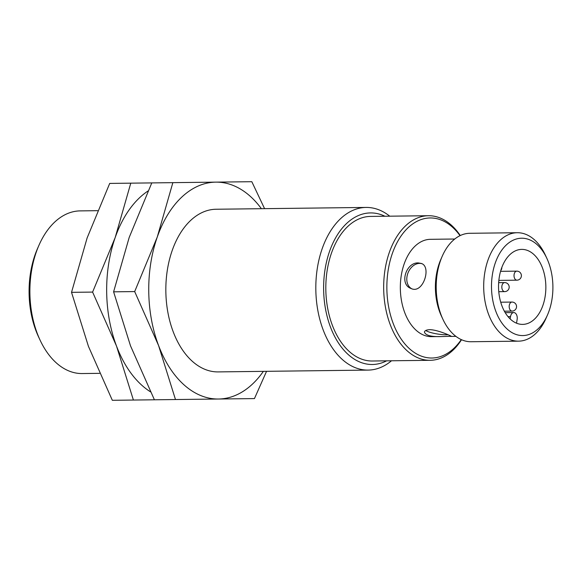 <?xml version="1.0" encoding="UTF-8"?>
<svg xmlns="http://www.w3.org/2000/svg" width="582" height="582" viewBox="0 0 582 582"><rect width="100%" height="100%" fill="white"/><g stroke="black" fill="none" stroke-linecap="round" stroke-linejoin="round"><path stroke-width="0.87" d="M501.946 305.885A37.503 23.651 89.3 0 0 522.658 324.392A37.503 23.651 89.3 0 0 545.851 286.606A37.503 23.651 89.3 0 0 521.748 249.387A37.503 23.651 89.3 0 0 501.946 305.885M418.487 262.948C406.214 261.944 398.786 284.372 411.168 288.541C423.056 294.361 431.749 266.796 421.455 263.493L418.487 262.948M421.943 263.711A13.553 10.163 -67.7 0 0 419.564 263.384A13.553 10.163 -67.7 0 0 407.56 274.18A13.553 10.163 -67.7 0 0 411.729 288.759M429.676 329.667C426.482 329.841 424.729 330.641 424.409 332.067C425.529 335.436 431.32 336.934 441.803 336.556L451.196 336.265C451.748 336.243 437.882 329.754 429.676 329.667M425.755 330.503A13.553 2.721 -171.1 0 0 448.002 334.723M440.632 239.18L454.746 239.02M546.804 258.226L545.305 255.011A54.221 34.2 89.3 0 0 517.245 232.72L469.747 233.295A54.221 34.2 89.3 0 0 442.225 256.255L440.807 259.507A48.677 30.701 89.3 0 0 439.803 312.228A48.677 30.701 89.3 0 0 441.491 316.23L442.989 319.445A54.221 34.2 89.3 0 0 471.056 341.736L518.555 341.161A54.221 34.2 89.3 0 0 546.069 318.201L547.495 314.949A48.677 30.701 89.3 0 0 546.804 258.226A48.677 30.701 89.3 0 0 505.067 246.186A48.677 30.701 89.3 0 0 495.908 311.552A48.677 30.701 89.3 0 0 547.495 314.949M440.632 239.195L430.447 239.318A48.677 30.701 89.3 0 0 404.745 312.65A48.677 30.701 89.3 0 0 431.618 336.665L439.352 336.571M261.391 208.698A108.448 68.392 89.3 0 0 215.827 182.137A108.448 68.392 89.3 0 0 157.256 237.07A108.448 68.392 89.3 0 0 158.566 345.512L175.48 399.536L218.454 399.019A108.448 68.392 89.3 0 0 263.362 371.36M264.577 208.662L251.824 181.7L172.854 182.653L157.256 237.07L134.682 291.575L158.566 345.512A108.448 68.392 89.3 0 0 218.454 399.019L254.45 398.583L266.549 371.323M389.744 216.184A81.335 51.296 89.3 0 0 366.136 207.432A81.335 51.296 89.3 0 0 323.192 329.965A81.335 51.296 89.3 0 0 368.108 370.094A81.335 51.296 89.3 0 0 391.497 360.775M366.136 207.432L216.155 209.244A81.335 51.296 89.3 0 0 173.21 331.776A81.335 51.296 89.3 0 0 218.126 371.905L368.108 370.094M384.891 216.242A75.791 47.797 89.3 0 0 333.566 241.748A75.791 47.797 89.3 0 0 330.489 327.106A75.791 47.797 89.3 0 0 386.637 360.833M460.267 235.543A72.299 45.6 89.3 0 0 428.41 215.718L370.552 216.417A72.299 45.6 89.3 0 0 332.373 325.338A72.299 45.6 89.3 0 0 372.298 361.007L430.156 360.309A72.299 45.6 89.3 0 0 461.526 339.713M428.41 215.718A72.299 45.6 89.3 0 0 390.231 324.64A72.299 45.6 89.3 0 0 430.156 360.309M460.013 235.666A70.036 44.174 89.3 0 0 402.606 233.862A70.036 44.174 89.3 0 0 393.206 323.468A70.036 44.174 89.3 0 0 461.271 339.597M442.225 256.255A54.221 34.2 89.3 0 0 441.112 314.986A54.221 34.2 89.3 0 0 442.989 319.445M517.245 232.72A54.221 34.2 89.3 0 0 488.611 314.411A54.221 34.2 89.3 0 0 518.555 341.161M175.48 399.536L154.405 399.79L130.514 345.853L113.606 291.829L129.204 237.412L151.786 182.908L130.783 183.163L115.178 237.58A108.448 68.392 89.3 0 0 116.495 346.021A108.448 68.392 89.3 0 0 150.483 391.832M172.854 182.653L151.786 182.908M134.682 291.575L113.606 291.829M148.061 190.961A108.448 68.392 89.3 0 0 115.178 237.58L92.603 292.084L116.495 346.021L133.402 400.045L154.405 399.79M133.402 400.045L112.326 400.3L88.442 346.363L71.528 292.339L87.133 237.922L109.707 183.417L130.783 183.163M92.603 292.084L71.528 292.339M97.601 210.677L80.2 210.888A81.335 51.296 89.3 0 0 38.929 245.328L37.51 248.579A75.791 47.797 89.3 0 0 35.946 330.663A75.791 47.797 89.3 0 0 38.572 336.905L40.071 340.114A81.335 51.296 89.3 0 0 82.171 373.549L99.566 373.338M38.929 245.328A81.335 51.296 89.3 0 0 37.255 333.421A81.335 51.296 89.3 0 0 40.071 340.114M510.152 318.936L510.516 316.623A5.42 3.419 -90.7 0 1 513.768 312.563A5.42 3.419 -90.7 0 1 517.151 319.343L516.547 323.199M509.592 308.867A4.518 2.852 89.3 0 0 512.087 311.101A4.518 4.518 0 0 0 516.547 306.525A4.518 4.518 0 0 0 511.978 302.065A4.518 2.852 89.3 0 0 510.56 302.684A4.518 2.852 89.3 0 0 509.592 308.867M502.23 289.392A4.518 2.852 89.3 0 0 504.725 291.618A4.518 4.518 0 0 0 509.185 287.05A4.518 4.518 0 0 0 504.616 282.583A4.518 2.852 89.3 0 0 503.197 283.208A4.518 2.852 89.3 0 0 502.23 289.392M514.43 277.949A4.518 2.852 89.3 0 0 516.925 280.175A4.518 4.518 0 0 0 521.101 274.057A4.518 4.518 0 0 0 516.816 271.139A4.518 2.852 89.3 0 0 514.43 277.949M508.021 316.652L510.516 316.623M450.49 336.44L455.924 336.374M500.811 270.477A4.518 4.518 0 0 0 501.822 267.465M504.361 311.195L512.087 311.101M500.716 302.196L511.978 302.065M498.774 291.691L504.725 291.618M498.665 282.656L504.616 282.583M498.854 280.393L516.925 280.175M500.564 271.336L516.816 271.139M505.205 312.665L513.768 312.563"/></g></svg>
